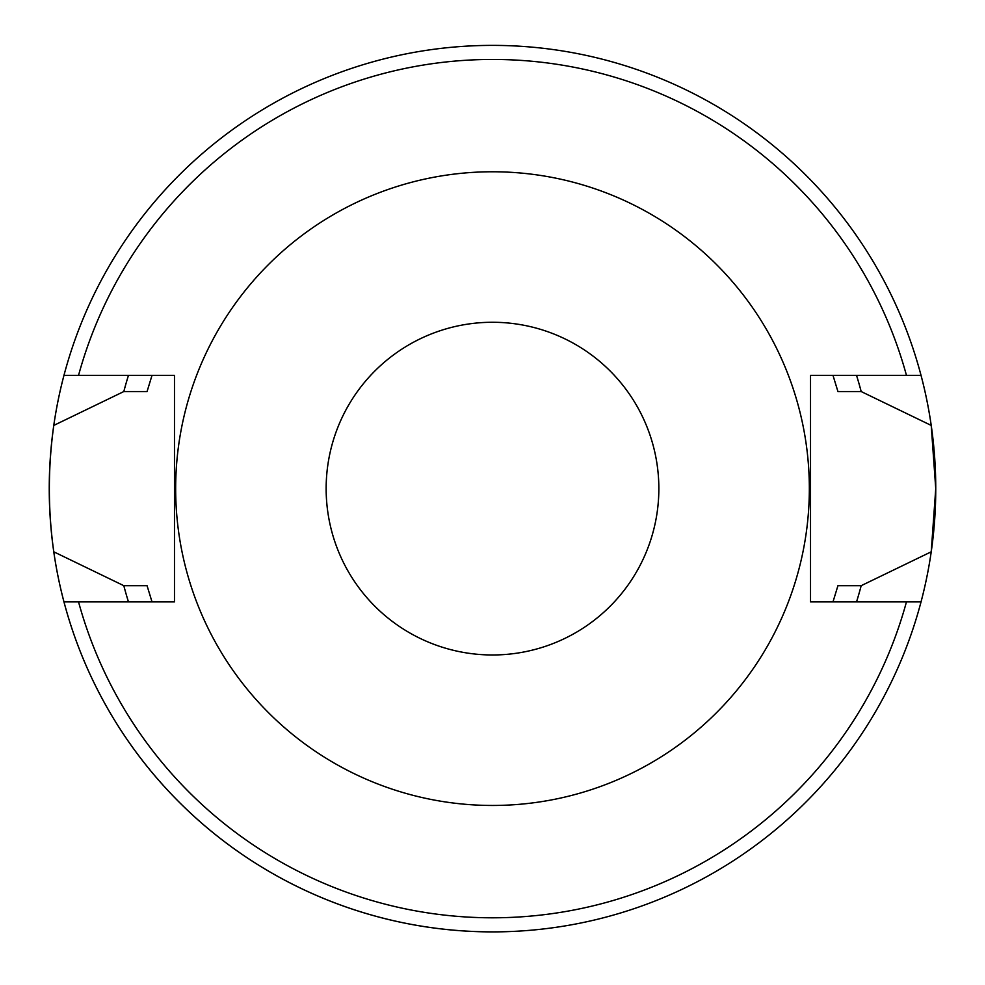 <?xml version="1.0" encoding="UTF-8"?>
<svg xmlns="http://www.w3.org/2000/svg" width="985" height="985" viewBox="0 0 985 985"><rect width="100%" height="100%" fill="white"/><g stroke="black" fill="none" stroke-linecap="round" stroke-linejoin="round"><path stroke-width="1.48" d="M809.338 488.622A316.838 316.838 0 0 0 492.5 171.772A316.838 316.838 0 0 0 175.662 488.622A316.838 316.838 0 0 0 492.5 805.459A316.838 316.838 0 0 0 809.338 488.622M492.5 654.976A166.367 166.367 0 0 1 348.431 405.438A166.367 166.367 0 0 1 636.569 405.438A166.367 166.367 0 0 1 492.5 654.976M832.978 375.347L837.939 391.55L861.186 391.55L931.219 425.421L935.75 488.622L931.219 551.809L861.186 585.681L837.939 585.681L832.978 601.897M906.459 375.347L921.037 375.347A443.25 443.25 0 0 1 921.037 601.897L810.52 601.897L810.52 375.347L906.459 375.347A429.177 429.177 0 0 0 78.541 375.347L174.48 375.347L174.48 601.897L63.963 601.897A443.25 443.25 0 0 1 53.781 551.809C47.871 509.799 47.871 467.678 53.781 425.421A443.25 443.25 0 0 1 931.219 425.421A443.25 443.25 0 0 1 931.219 551.809M861.186 585.681A381.257 381.257 0 0 1 856.531 601.897M128.469 601.897A381.257 381.257 0 0 1 123.814 585.681L53.781 551.809A443.25 443.25 0 0 1 53.781 425.421L123.814 391.55A381.257 381.257 0 0 1 128.469 375.347M152.022 601.897L147.06 585.681L123.814 585.681M921.037 601.897A443.25 443.25 0 0 1 63.963 601.897A443.25 443.25 0 0 0 921.037 601.897M856.531 375.347A381.257 381.257 0 0 1 861.186 391.55M53.781 551.809A443.25 443.25 0 0 0 492.5 931.872A443.25 443.25 0 0 1 63.963 375.347L78.541 375.347M123.814 391.55L147.06 391.55L152.022 375.347M53.781 425.421A443.25 443.25 0 0 1 63.963 375.347M921.037 375.347A443.25 443.25 0 0 1 931.219 425.421M906.459 601.897A429.177 429.177 0 0 1 78.541 601.897"/></g></svg>
